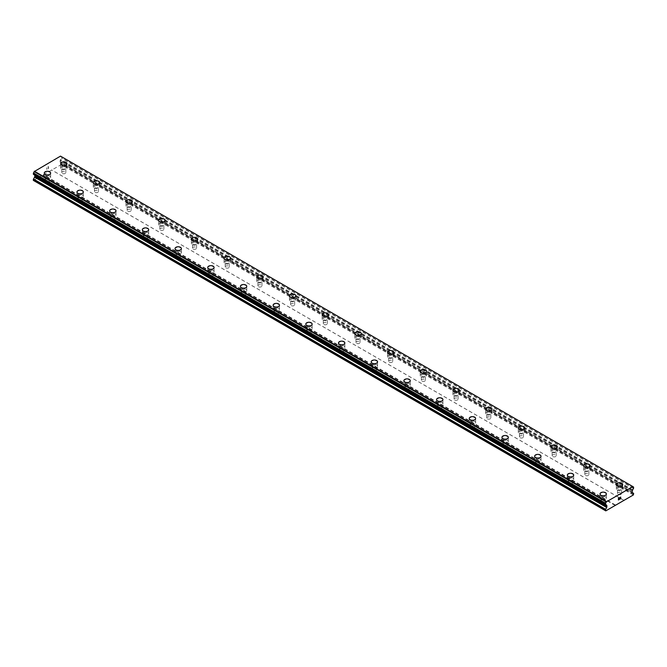 <?xml version="1.0" encoding="UTF-8"?>
<svg xmlns="http://www.w3.org/2000/svg" width="667" height="667" viewBox="0 0 667 667"><rect width="100%" height="100%" fill="white"/><g stroke="black" fill="none" stroke-linecap="round" stroke-linejoin="round"><path stroke-width="0.5" stroke-dasharray="3.33 2.5" d="M62.364 173.453A2.026 1.167 0 0 0 64.566 173.703A2.026 1.167 0 0 0 65.816 172.628A2.026 1.167 0 0 0 65.224 171.803A2.026 1.167 0 0 0 63.023 171.544A2.026 1.167 0 0 0 61.773 172.628A2.026 1.167 0 0 0 62.364 173.453M62.364 168.734A2.026 1.167 0 0 0 64.566 168.984A2.026 1.167 0 0 0 65.816 167.909A2.026 1.167 0 0 0 65.224 167.084A2.026 1.167 0 0 0 63.023 166.825A2.026 1.167 0 0 0 61.773 167.909A2.026 1.167 0 0 0 62.364 168.734M66.975 163.665L66.975 163.665A3.177 1.834 180 0 1 65.007 165.358A3.177 1.834 180 0 1 61.547 164.966A3.177 1.834 180 0 1 60.614 163.665L60.614 163.657M95.056 192.329A2.026 1.167 0 0 0 97.257 192.58A2.026 1.167 0 0 0 98.508 191.504A2.026 1.167 0 0 0 97.916 190.679A2.026 1.167 0 0 0 95.715 190.42A2.026 1.167 0 0 0 94.464 191.504A2.026 1.167 0 0 0 95.056 192.329M95.056 187.61A2.026 1.167 0 0 0 97.257 187.861A2.026 1.167 0 0 0 98.508 186.785A2.026 1.167 0 0 0 97.916 185.96A2.026 1.167 0 0 0 95.715 185.701A2.026 1.167 0 0 0 94.464 186.785A2.026 1.167 0 0 0 95.056 187.61M99.666 182.541L99.666 182.541A3.177 1.834 180 0 1 97.699 184.234A3.177 1.834 180 0 1 94.239 183.834A3.177 1.834 180 0 1 93.305 182.541L93.305 182.533M127.747 211.197A2.026 1.167 0 0 0 129.948 211.456A2.026 1.167 0 0 0 131.199 210.372A2.026 1.167 0 0 0 130.607 209.546A2.026 1.167 0 0 0 128.406 209.296A2.026 1.167 0 0 0 127.155 210.372A2.026 1.167 0 0 0 127.747 211.197M127.747 206.478A2.026 1.167 0 0 0 129.948 206.737A2.026 1.167 0 0 0 131.199 205.653A2.026 1.167 0 0 0 130.607 204.827A2.026 1.167 0 0 0 128.406 204.577A2.026 1.167 0 0 0 127.155 205.653A2.026 1.167 0 0 0 127.747 206.478M132.358 201.417L132.358 201.409A3.177 1.834 180 0 1 132.358 201.417A3.177 1.834 180 0 1 130.39 203.11A3.177 1.834 180 0 1 126.93 202.71A3.177 1.834 180 0 1 125.996 201.417A3.177 1.834 180 0 1 125.996 201.409L125.996 201.417M160.439 230.073A2.026 1.167 0 0 0 162.64 230.332A2.026 1.167 0 0 0 163.89 229.248A2.026 1.167 0 0 0 163.298 228.422A2.026 1.167 0 0 0 161.097 228.172A2.026 1.167 0 0 0 159.847 229.248A2.026 1.167 0 0 0 160.439 230.073M160.439 225.354A2.026 1.167 0 0 0 162.64 225.613A2.026 1.167 0 0 0 163.89 224.529A2.026 1.167 0 0 0 163.298 223.703A2.026 1.167 0 0 0 161.097 223.453A2.026 1.167 0 0 0 159.847 224.529A2.026 1.167 0 0 0 160.439 225.354M165.049 220.285L165.049 220.285A3.177 1.834 180 0 1 163.082 221.986A3.177 1.834 180 0 1 159.621 221.586A3.177 1.834 180 0 1 158.688 220.285L158.688 220.285M193.13 248.949A2.026 1.167 0 0 0 195.331 249.2A2.026 1.167 0 0 0 196.582 248.124A2.026 1.167 0 0 0 195.99 247.299A2.026 1.167 0 0 0 193.789 247.048A2.026 1.167 0 0 0 192.538 248.124A2.026 1.167 0 0 0 193.13 248.949M193.13 244.23A2.026 1.167 0 0 0 195.331 244.481A2.026 1.167 0 0 0 196.582 243.405A2.026 1.167 0 0 0 195.99 242.58A2.026 1.167 0 0 0 193.789 242.329A2.026 1.167 0 0 0 192.538 243.405A2.026 1.167 0 0 0 193.13 244.23M197.74 239.161L197.74 239.161A3.177 1.834 180 0 1 195.773 240.862A3.177 1.834 180 0 1 192.313 240.462A3.177 1.834 180 0 1 191.379 239.161L191.379 239.161M225.821 267.826A2.026 1.167 0 0 0 228.022 268.076A2.026 1.167 0 0 0 229.273 267A2.026 1.167 0 0 0 228.681 266.175A2.026 1.167 0 0 0 226.48 265.916A2.026 1.167 0 0 0 225.229 267A2.026 1.167 0 0 0 225.821 267.826M225.821 263.106A2.026 1.167 0 0 0 228.022 263.357A2.026 1.167 0 0 0 229.273 262.281A2.026 1.167 0 0 0 228.681 261.456A2.026 1.167 0 0 0 226.48 261.197A2.026 1.167 0 0 0 225.229 262.281A2.026 1.167 0 0 0 225.821 263.106M230.432 258.037L230.432 258.037A3.177 1.834 180 0 1 228.473 259.73A3.177 1.834 180 0 1 225.004 259.338A3.177 1.834 180 0 1 224.07 258.037L224.07 258.029M258.513 286.702A2.026 1.167 0 0 0 260.722 286.952A2.026 1.167 0 0 0 261.964 285.876A2.026 1.167 0 0 0 261.372 285.051A2.026 1.167 0 0 0 259.171 284.792A2.026 1.167 0 0 0 257.921 285.876A2.026 1.167 0 0 0 258.513 286.702M258.513 281.983A2.026 1.167 0 0 0 260.722 282.233A2.026 1.167 0 0 0 261.964 281.157A2.026 1.167 0 0 0 261.372 280.332A2.026 1.167 0 0 0 259.171 280.073A2.026 1.167 0 0 0 257.921 281.157A2.026 1.167 0 0 0 258.513 281.983M263.123 276.905L263.123 276.913A3.177 1.834 180 0 1 261.164 278.606A3.177 1.834 180 0 1 257.695 278.206A3.177 1.834 180 0 1 256.762 276.913L256.762 276.905M291.204 305.569A2.026 1.167 0 0 0 293.413 305.828A2.026 1.167 0 0 0 294.656 304.744A2.026 1.167 0 0 0 294.064 303.919A2.026 1.167 0 0 0 291.863 303.668A2.026 1.167 0 0 0 290.612 304.744A2.026 1.167 0 0 0 291.204 305.569M291.204 300.85A2.026 1.167 0 0 0 293.413 301.109A2.026 1.167 0 0 0 294.656 300.025A2.026 1.167 0 0 0 294.064 299.2A2.026 1.167 0 0 0 291.863 298.949A2.026 1.167 0 0 0 290.612 300.025A2.026 1.167 0 0 0 291.204 300.85M295.815 295.789L295.815 295.781A3.177 1.834 180 0 1 295.815 295.789A3.177 1.834 180 0 1 293.855 297.482A3.177 1.834 180 0 1 290.387 297.082A3.177 1.834 180 0 1 289.453 295.789A3.177 1.834 180 0 1 289.453 295.781L289.453 295.781M323.895 324.445A2.026 1.167 0 0 0 326.105 324.704A2.026 1.167 0 0 0 327.347 323.62A2.026 1.167 0 0 0 326.755 322.795A2.026 1.167 0 0 0 324.554 322.545A2.026 1.167 0 0 0 323.303 323.62A2.026 1.167 0 0 0 323.895 324.445M323.895 319.726A2.026 1.167 0 0 0 326.105 319.985A2.026 1.167 0 0 0 327.347 318.901A2.026 1.167 0 0 0 326.755 318.076A2.026 1.167 0 0 0 324.554 317.825A2.026 1.167 0 0 0 323.303 318.901A2.026 1.167 0 0 0 323.895 319.726M328.506 314.657L328.506 314.657A3.177 1.834 180 0 1 326.547 316.358A3.177 1.834 180 0 1 323.078 315.958A3.177 1.834 180 0 1 322.153 314.657L322.153 314.657M356.587 343.322A2.026 1.167 0 0 0 358.796 343.572A2.026 1.167 0 0 0 360.038 342.496A2.026 1.167 0 0 0 359.446 341.671A2.026 1.167 0 0 0 357.245 341.421A2.026 1.167 0 0 0 355.995 342.496A2.026 1.167 0 0 0 356.587 343.322M356.587 338.603A2.026 1.167 0 0 0 358.796 338.853A2.026 1.167 0 0 0 360.038 337.777A2.026 1.167 0 0 0 359.446 336.952A2.026 1.167 0 0 0 357.245 336.702A2.026 1.167 0 0 0 355.995 337.777A2.026 1.167 0 0 0 356.587 338.603M361.197 333.533L361.197 333.533A3.177 1.834 180 0 1 359.238 335.234A3.177 1.834 180 0 1 355.769 334.834A3.177 1.834 180 0 1 354.844 333.533L354.844 333.533M389.278 362.198A2.026 1.167 0 0 0 391.487 362.448A2.026 1.167 0 0 0 392.73 361.372A2.026 1.167 0 0 0 392.138 360.547A2.026 1.167 0 0 0 389.937 360.288A2.026 1.167 0 0 0 388.686 361.372A2.026 1.167 0 0 0 389.278 362.198M389.278 357.479A2.026 1.167 0 0 0 391.487 357.729A2.026 1.167 0 0 0 392.73 356.653A2.026 1.167 0 0 0 392.138 355.828A2.026 1.167 0 0 0 389.937 355.569A2.026 1.167 0 0 0 388.686 356.653A2.026 1.167 0 0 0 389.278 357.479M393.889 352.401L393.889 352.409A3.177 1.834 180 0 1 391.929 354.102A3.177 1.834 180 0 1 388.461 353.71A3.177 1.834 180 0 1 387.535 352.409L387.535 352.401M421.969 381.074A2.026 1.167 0 0 0 424.179 381.324A2.026 1.167 0 0 0 425.421 380.24A2.026 1.167 0 0 0 424.829 379.415A2.026 1.167 0 0 0 422.628 379.164A2.026 1.167 0 0 0 421.377 380.24A2.026 1.167 0 0 0 421.969 381.074M421.969 376.355A2.026 1.167 0 0 0 424.179 376.605A2.026 1.167 0 0 0 425.421 375.529A2.026 1.167 0 0 0 424.829 374.696A2.026 1.167 0 0 0 422.628 374.445A2.026 1.167 0 0 0 421.377 375.529A2.026 1.167 0 0 0 421.969 376.355M426.58 371.286L426.58 371.277A3.177 1.834 180 0 1 426.58 371.286A3.177 1.834 180 0 1 424.621 372.978A3.177 1.834 180 0 1 421.152 372.578A3.177 1.834 180 0 1 420.227 371.286A3.177 1.834 180 0 1 420.227 371.277L420.227 371.277M454.661 399.942A2.026 1.167 0 0 0 456.87 400.2A2.026 1.167 0 0 0 458.112 399.116A2.026 1.167 0 0 0 457.52 398.291A2.026 1.167 0 0 0 455.319 398.041A2.026 1.167 0 0 0 454.069 399.116A2.026 1.167 0 0 0 454.661 399.942M454.661 395.223A2.026 1.167 0 0 0 456.87 395.481A2.026 1.167 0 0 0 458.112 394.397A2.026 1.167 0 0 0 457.52 393.572A2.026 1.167 0 0 0 455.319 393.322A2.026 1.167 0 0 0 454.069 394.397A2.026 1.167 0 0 0 454.661 395.223M459.271 390.162L459.271 390.153A3.177 1.834 180 0 1 459.271 390.162A3.177 1.834 180 0 1 457.312 391.854A3.177 1.834 180 0 1 453.843 391.454A3.177 1.834 180 0 1 452.918 390.162A3.177 1.834 180 0 1 452.918 390.153L452.918 390.153M487.352 418.818A2.026 1.167 0 0 0 489.561 419.068A2.026 1.167 0 0 0 490.812 417.992A2.026 1.167 0 0 0 490.212 417.167A2.026 1.167 0 0 0 488.011 416.917A2.026 1.167 0 0 0 486.76 417.992A2.026 1.167 0 0 0 487.352 418.818M487.352 414.099A2.026 1.167 0 0 0 489.561 414.357A2.026 1.167 0 0 0 490.812 413.273A2.026 1.167 0 0 0 490.212 412.448A2.026 1.167 0 0 0 488.011 412.198A2.026 1.167 0 0 0 486.76 413.273A2.026 1.167 0 0 0 487.352 414.099M491.963 409.029L491.963 409.029A3.177 1.834 180 0 1 490.003 410.73A3.177 1.834 180 0 1 486.535 410.33A3.177 1.834 180 0 1 485.609 409.029L485.609 409.029M520.043 437.694A2.026 1.167 0 0 0 522.253 437.944A2.026 1.167 0 0 0 523.503 436.868A2.026 1.167 0 0 0 522.903 436.043A2.026 1.167 0 0 0 520.702 435.784A2.026 1.167 0 0 0 519.451 436.868A2.026 1.167 0 0 0 520.043 437.694M520.043 432.975A2.026 1.167 0 0 0 522.253 433.225A2.026 1.167 0 0 0 523.503 432.149A2.026 1.167 0 0 0 522.903 431.324A2.026 1.167 0 0 0 520.702 431.065A2.026 1.167 0 0 0 519.451 432.149A2.026 1.167 0 0 0 520.043 432.975M524.654 427.906L524.654 427.906A3.177 1.834 180 0 1 522.695 429.598A3.177 1.834 180 0 1 519.226 429.206A3.177 1.834 180 0 1 518.301 427.906L518.301 427.906M552.735 456.57A2.026 1.167 0 0 0 554.944 456.82A2.026 1.167 0 0 0 556.195 455.744A2.026 1.167 0 0 0 555.603 454.919A2.026 1.167 0 0 0 553.393 454.661A2.026 1.167 0 0 0 552.143 455.744A2.026 1.167 0 0 0 552.735 456.57M552.735 451.851A2.026 1.167 0 0 0 554.944 452.101A2.026 1.167 0 0 0 556.195 451.025A2.026 1.167 0 0 0 555.603 450.2A2.026 1.167 0 0 0 553.393 449.942A2.026 1.167 0 0 0 552.143 451.025A2.026 1.167 0 0 0 552.735 451.851M557.345 446.782L557.345 446.782A3.177 1.834 180 0 1 555.386 448.474A3.177 1.834 180 0 1 551.917 448.082A3.177 1.834 180 0 1 550.992 446.782L550.992 446.773M585.426 475.438A2.026 1.167 0 0 0 587.635 475.696A2.026 1.167 0 0 0 588.886 474.612A2.026 1.167 0 0 0 588.294 473.787A2.026 1.167 0 0 0 586.085 473.537A2.026 1.167 0 0 0 584.834 474.612A2.026 1.167 0 0 0 585.426 475.438M585.426 470.727A2.026 1.167 0 0 0 587.635 470.977A2.026 1.167 0 0 0 588.886 469.893A2.026 1.167 0 0 0 588.294 469.068A2.026 1.167 0 0 0 586.085 468.818A2.026 1.167 0 0 0 584.834 469.893A2.026 1.167 0 0 0 585.426 470.727M590.037 465.658L590.037 465.649A3.177 1.834 180 0 1 590.037 465.658A3.177 1.834 180 0 1 588.077 467.35A3.177 1.834 180 0 1 584.609 466.95A3.177 1.834 180 0 1 583.683 465.658A3.177 1.834 180 0 1 583.683 465.649L583.683 465.649M618.126 494.314A2.026 1.167 0 0 0 620.327 494.572A2.026 1.167 0 0 0 621.577 493.488A2.026 1.167 0 0 0 620.985 492.663A2.026 1.167 0 0 0 618.776 492.413A2.026 1.167 0 0 0 617.525 493.488A2.026 1.167 0 0 0 618.126 494.314M618.126 489.595A2.026 1.167 0 0 0 620.327 489.853A2.026 1.167 0 0 0 621.577 488.769A2.026 1.167 0 0 0 620.985 487.944A2.026 1.167 0 0 0 618.776 487.694A2.026 1.167 0 0 0 617.525 488.769A2.026 1.167 0 0 0 618.126 489.595M622.728 484.525L622.728 484.525A3.177 1.834 180 0 1 620.769 486.226A3.177 1.834 180 0 1 617.3 485.826A3.177 1.834 180 0 1 616.375 484.525L616.375 484.525M46.015 182.891A2.026 1.167 0 0 0 48.224 183.142A2.026 1.167 0 0 0 49.475 182.066A2.026 1.167 0 0 0 48.874 181.241A2.026 1.167 0 0 0 46.673 180.982A2.026 1.167 0 0 0 45.423 182.066A2.026 1.167 0 0 0 46.015 182.891M46.015 178.172A2.026 1.167 0 0 0 48.224 178.422A2.026 1.167 0 0 0 49.475 177.347A2.026 1.167 0 0 0 48.874 176.522A2.026 1.167 0 0 0 46.673 176.263A2.026 1.167 0 0 0 45.423 177.347A2.026 1.167 0 0 0 46.015 178.172M50.625 173.103L50.625 173.103A3.177 1.834 180 0 1 48.666 174.796A3.177 1.834 180 0 1 45.198 174.404A3.177 1.834 180 0 1 44.272 173.103L44.272 173.095M78.706 201.767A2.026 1.167 0 0 0 80.915 202.018A2.026 1.167 0 0 0 82.166 200.934A2.026 1.167 0 0 0 81.574 200.108A2.026 1.167 0 0 0 79.365 199.858A2.026 1.167 0 0 0 78.114 200.934A2.026 1.167 0 0 0 78.706 201.767M78.706 197.048A2.026 1.167 0 0 0 80.915 197.299A2.026 1.167 0 0 0 82.166 196.223A2.026 1.167 0 0 0 81.574 195.389A2.026 1.167 0 0 0 79.365 195.139A2.026 1.167 0 0 0 78.114 196.223A2.026 1.167 0 0 0 78.706 197.048M83.317 191.979L83.317 191.971A3.177 1.834 180 0 1 83.317 191.979A3.177 1.834 180 0 1 81.357 193.672A3.177 1.834 180 0 1 77.889 193.272A3.177 1.834 180 0 1 76.963 191.979A3.177 1.834 180 0 1 76.963 191.971L76.963 191.971M111.397 220.635A2.026 1.167 0 0 0 113.607 220.894A2.026 1.167 0 0 0 114.857 219.81A2.026 1.167 0 0 0 114.265 218.984A2.026 1.167 0 0 0 112.056 218.734A2.026 1.167 0 0 0 110.805 219.81A2.026 1.167 0 0 0 111.397 220.635M111.397 215.916A2.026 1.167 0 0 0 113.607 216.175A2.026 1.167 0 0 0 114.857 215.091A2.026 1.167 0 0 0 114.265 214.265A2.026 1.167 0 0 0 112.056 214.015A2.026 1.167 0 0 0 110.805 215.091A2.026 1.167 0 0 0 111.397 215.916M116.008 210.855L116.008 210.847A3.177 1.834 180 0 1 116.008 210.855A3.177 1.834 180 0 1 114.049 212.548A3.177 1.834 180 0 1 110.58 212.148A3.177 1.834 180 0 1 109.655 210.855A3.177 1.834 180 0 1 109.655 210.847L109.655 210.847M144.097 239.511A2.026 1.167 0 0 0 146.298 239.761A2.026 1.167 0 0 0 147.549 238.686A2.026 1.167 0 0 0 146.957 237.861A2.026 1.167 0 0 0 144.747 237.61A2.026 1.167 0 0 0 143.497 238.686A2.026 1.167 0 0 0 144.097 239.511M144.097 234.792A2.026 1.167 0 0 0 146.298 235.051A2.026 1.167 0 0 0 147.549 233.967A2.026 1.167 0 0 0 146.957 233.142A2.026 1.167 0 0 0 144.747 232.891A2.026 1.167 0 0 0 143.497 233.967A2.026 1.167 0 0 0 144.097 234.792M148.699 229.723L148.699 229.723A3.177 1.834 180 0 1 146.74 231.424A3.177 1.834 180 0 1 143.272 231.024A3.177 1.834 180 0 1 142.346 229.723L142.346 229.723M176.788 258.387A2.026 1.167 0 0 0 178.989 258.638A2.026 1.167 0 0 0 180.24 257.562A2.026 1.167 0 0 0 179.648 256.737A2.026 1.167 0 0 0 177.439 256.478A2.026 1.167 0 0 0 176.188 257.562A2.026 1.167 0 0 0 176.788 258.387M176.788 253.668A2.026 1.167 0 0 0 178.989 253.919A2.026 1.167 0 0 0 180.24 252.843A2.026 1.167 0 0 0 179.648 252.018A2.026 1.167 0 0 0 177.439 251.767A2.026 1.167 0 0 0 176.188 252.843A2.026 1.167 0 0 0 176.788 253.668M181.391 248.599L181.391 248.599A3.177 1.834 180 0 1 179.431 250.292A3.177 1.834 180 0 1 175.971 249.9A3.177 1.834 180 0 1 175.037 248.599L175.037 248.599M209.48 277.264A2.026 1.167 0 0 0 211.681 277.514A2.026 1.167 0 0 0 212.931 276.438A2.026 1.167 0 0 0 212.339 275.613A2.026 1.167 0 0 0 210.13 275.354A2.026 1.167 0 0 0 208.888 276.438A2.026 1.167 0 0 0 209.48 277.264M209.48 272.545A2.026 1.167 0 0 0 211.681 272.795A2.026 1.167 0 0 0 212.931 271.719A2.026 1.167 0 0 0 212.339 270.894A2.026 1.167 0 0 0 210.13 270.635A2.026 1.167 0 0 0 208.888 271.719A2.026 1.167 0 0 0 209.48 272.545M214.082 267.475L214.082 267.475A3.177 1.834 180 0 1 212.123 269.168A3.177 1.834 180 0 1 208.663 268.776A3.177 1.834 180 0 1 207.729 267.475L207.729 267.467M242.171 296.131A2.026 1.167 0 0 0 244.372 296.39A2.026 1.167 0 0 0 245.623 295.306A2.026 1.167 0 0 0 245.031 294.481A2.026 1.167 0 0 0 242.821 294.23A2.026 1.167 0 0 0 241.579 295.306A2.026 1.167 0 0 0 242.171 296.131M242.171 291.421A2.026 1.167 0 0 0 244.372 291.671A2.026 1.167 0 0 0 245.623 290.587A2.026 1.167 0 0 0 245.031 289.761A2.026 1.167 0 0 0 242.821 289.511A2.026 1.167 0 0 0 241.579 290.587A2.026 1.167 0 0 0 242.171 291.421M246.773 286.351L246.773 286.343A3.177 1.834 180 0 1 246.773 286.351A3.177 1.834 180 0 1 244.814 288.044A3.177 1.834 180 0 1 241.354 287.644A3.177 1.834 180 0 1 240.42 286.351A3.177 1.834 180 0 1 240.42 286.343L240.42 286.343M274.862 315.007A2.026 1.167 0 0 0 277.063 315.266A2.026 1.167 0 0 0 278.314 314.182A2.026 1.167 0 0 0 277.722 313.357A2.026 1.167 0 0 0 275.513 313.106A2.026 1.167 0 0 0 274.27 314.182A2.026 1.167 0 0 0 274.862 315.007M274.862 310.288A2.026 1.167 0 0 0 277.063 310.547A2.026 1.167 0 0 0 278.314 309.463A2.026 1.167 0 0 0 277.722 308.638A2.026 1.167 0 0 0 275.513 308.387A2.026 1.167 0 0 0 274.27 309.463A2.026 1.167 0 0 0 274.862 310.288M279.465 305.219L279.465 305.219A3.177 1.834 180 0 1 277.505 306.92A3.177 1.834 180 0 1 274.045 306.52A3.177 1.834 180 0 1 273.111 305.219L273.111 305.219M307.554 333.884A2.026 1.167 0 0 0 309.755 334.134A2.026 1.167 0 0 0 311.005 333.058A2.026 1.167 0 0 0 310.413 332.233A2.026 1.167 0 0 0 308.204 331.983A2.026 1.167 0 0 0 306.962 333.058A2.026 1.167 0 0 0 307.554 333.884M307.554 329.165A2.026 1.167 0 0 0 309.755 329.415A2.026 1.167 0 0 0 311.005 328.339A2.026 1.167 0 0 0 310.413 327.514A2.026 1.167 0 0 0 308.204 327.264A2.026 1.167 0 0 0 306.962 328.339A2.026 1.167 0 0 0 307.554 329.165M312.156 324.095L312.156 324.095A3.177 1.834 180 0 1 310.197 325.796A3.177 1.834 180 0 1 306.737 325.396A3.177 1.834 180 0 1 305.803 324.095L305.803 324.095M340.245 352.76A2.026 1.167 0 0 0 342.446 353.01A2.026 1.167 0 0 0 343.697 351.934A2.026 1.167 0 0 0 343.105 351.109A2.026 1.167 0 0 0 340.895 350.85A2.026 1.167 0 0 0 339.653 351.934A2.026 1.167 0 0 0 340.245 352.76M340.245 348.041A2.026 1.167 0 0 0 342.446 348.291A2.026 1.167 0 0 0 343.697 347.215A2.026 1.167 0 0 0 343.105 346.39A2.026 1.167 0 0 0 340.895 346.131A2.026 1.167 0 0 0 339.653 347.215A2.026 1.167 0 0 0 340.245 348.041M344.847 342.971L344.847 342.971A3.177 1.834 180 0 1 342.888 344.664A3.177 1.834 180 0 1 339.428 344.272A3.177 1.834 180 0 1 338.494 342.971L338.494 342.963M372.936 371.636A2.026 1.167 0 0 0 375.137 371.886A2.026 1.167 0 0 0 376.388 370.81A2.026 1.167 0 0 0 375.796 369.985A2.026 1.167 0 0 0 373.587 369.726A2.026 1.167 0 0 0 372.344 370.81A2.026 1.167 0 0 0 372.936 371.636M372.936 366.917A2.026 1.167 0 0 0 375.137 367.167A2.026 1.167 0 0 0 376.388 366.091A2.026 1.167 0 0 0 375.796 365.266A2.026 1.167 0 0 0 373.587 365.007A2.026 1.167 0 0 0 372.344 366.091A2.026 1.167 0 0 0 372.936 366.917M377.547 361.847L377.547 361.847A3.177 1.834 180 0 1 375.579 363.54A3.177 1.834 180 0 1 372.119 363.14A3.177 1.834 180 0 1 371.185 361.847L371.185 361.839M405.628 390.503A2.026 1.167 0 0 0 407.829 390.762A2.026 1.167 0 0 0 409.079 389.678A2.026 1.167 0 0 0 408.487 388.853A2.026 1.167 0 0 0 406.278 388.603A2.026 1.167 0 0 0 405.036 389.678A2.026 1.167 0 0 0 405.628 390.503M405.628 385.784A2.026 1.167 0 0 0 407.829 386.043A2.026 1.167 0 0 0 409.079 384.959A2.026 1.167 0 0 0 408.487 384.134A2.026 1.167 0 0 0 406.278 383.884A2.026 1.167 0 0 0 405.036 384.959A2.026 1.167 0 0 0 405.628 385.784M410.238 380.724L410.238 380.715A3.177 1.834 180 0 1 410.238 380.724A3.177 1.834 180 0 1 408.271 382.416A3.177 1.834 180 0 1 404.811 382.016A3.177 1.834 180 0 1 403.877 380.724A3.177 1.834 180 0 1 403.877 380.715L403.877 380.715M438.319 409.38A2.026 1.167 0 0 0 440.52 409.638A2.026 1.167 0 0 0 441.771 408.554A2.026 1.167 0 0 0 441.179 407.729A2.026 1.167 0 0 0 438.978 407.479A2.026 1.167 0 0 0 437.727 408.554A2.026 1.167 0 0 0 438.319 409.38M438.319 404.661A2.026 1.167 0 0 0 440.52 404.919A2.026 1.167 0 0 0 441.771 403.835A2.026 1.167 0 0 0 441.179 403.01A2.026 1.167 0 0 0 438.978 402.76A2.026 1.167 0 0 0 437.727 403.835A2.026 1.167 0 0 0 438.319 404.661M442.93 399.591L442.93 399.591A3.177 1.834 180 0 1 440.962 401.292A3.177 1.834 180 0 1 437.502 400.892A3.177 1.834 180 0 1 436.568 399.591L436.568 399.591M471.01 428.256A2.026 1.167 0 0 0 473.211 428.506A2.026 1.167 0 0 0 474.462 427.43A2.026 1.167 0 0 0 473.87 426.605A2.026 1.167 0 0 0 471.669 426.355A2.026 1.167 0 0 0 470.418 427.43A2.026 1.167 0 0 0 471.01 428.256M471.01 423.537A2.026 1.167 0 0 0 473.211 423.787A2.026 1.167 0 0 0 474.462 422.711A2.026 1.167 0 0 0 473.87 421.886A2.026 1.167 0 0 0 471.669 421.636A2.026 1.167 0 0 0 470.418 422.711A2.026 1.167 0 0 0 471.01 423.537M475.621 418.467L475.621 418.467A3.177 1.834 180 0 1 473.653 420.168A3.177 1.834 180 0 1 470.193 419.768A3.177 1.834 180 0 1 469.26 418.467L469.26 418.467M503.702 447.132A2.026 1.167 0 0 0 505.903 447.382A2.026 1.167 0 0 0 507.153 446.306A2.026 1.167 0 0 0 506.561 445.481A2.026 1.167 0 0 0 504.36 445.222A2.026 1.167 0 0 0 503.11 446.306A2.026 1.167 0 0 0 503.702 447.132M503.702 442.413A2.026 1.167 0 0 0 505.903 442.663A2.026 1.167 0 0 0 507.153 441.587A2.026 1.167 0 0 0 506.561 440.762A2.026 1.167 0 0 0 504.36 440.503A2.026 1.167 0 0 0 503.11 441.587A2.026 1.167 0 0 0 503.702 442.413M508.312 437.344L508.312 437.344A3.177 1.834 180 0 1 506.345 439.036A3.177 1.834 180 0 1 502.885 438.644A3.177 1.834 180 0 1 501.951 437.344L501.951 437.335M536.393 466.008A2.026 1.167 0 0 0 538.594 466.258A2.026 1.167 0 0 0 539.845 465.182A2.026 1.167 0 0 0 539.253 464.349A2.026 1.167 0 0 0 537.052 464.099A2.026 1.167 0 0 0 535.801 465.182A2.026 1.167 0 0 0 536.393 466.008M536.393 461.289A2.026 1.167 0 0 0 538.594 461.539A2.026 1.167 0 0 0 539.845 460.463A2.026 1.167 0 0 0 539.253 459.638A2.026 1.167 0 0 0 537.052 459.38A2.026 1.167 0 0 0 535.801 460.463A2.026 1.167 0 0 0 536.393 461.289M541.004 456.22L541.004 456.22A3.177 1.834 180 0 1 539.036 457.912A3.177 1.834 180 0 1 535.576 457.512A3.177 1.834 180 0 1 534.642 456.22L534.642 456.211M569.084 484.876A2.026 1.167 0 0 0 571.286 485.134A2.026 1.167 0 0 0 572.536 484.05A2.026 1.167 0 0 0 571.944 483.225A2.026 1.167 0 0 0 569.743 482.975A2.026 1.167 0 0 0 568.492 484.05A2.026 1.167 0 0 0 569.084 484.876M569.084 480.157A2.026 1.167 0 0 0 571.286 480.415A2.026 1.167 0 0 0 572.536 479.331A2.026 1.167 0 0 0 571.944 478.506A2.026 1.167 0 0 0 569.743 478.256A2.026 1.167 0 0 0 568.492 479.331A2.026 1.167 0 0 0 569.084 480.157M573.695 475.096L573.695 475.087A3.177 1.834 180 0 1 573.695 475.096A3.177 1.834 180 0 1 571.727 476.788A3.177 1.834 180 0 1 568.267 476.388A3.177 1.834 180 0 1 567.334 475.096A3.177 1.834 180 0 1 567.334 475.087L567.334 475.096M601.776 503.752A2.026 1.167 0 0 0 603.977 504.01A2.026 1.167 0 0 0 605.227 502.926A2.026 1.167 0 0 0 604.635 502.101A2.026 1.167 0 0 0 602.434 501.851A2.026 1.167 0 0 0 601.184 502.926A2.026 1.167 0 0 0 601.776 503.752M601.776 499.033A2.026 1.167 0 0 0 603.977 499.291A2.026 1.167 0 0 0 605.227 498.207A2.026 1.167 0 0 0 604.635 497.382A2.026 1.167 0 0 0 602.434 497.132A2.026 1.167 0 0 0 601.184 498.207A2.026 1.167 0 0 0 601.776 499.033M606.386 493.964L606.386 493.964A3.177 1.834 180 0 1 604.419 495.664A3.177 1.834 180 0 1 600.959 495.264A3.177 1.834 180 0 1 600.025 493.964L600.025 493.964M600.959 499.508A3.177 1.834 0 0 0 604.419 499.908A3.177 1.834 0 0 0 606.386 498.207A3.177 1.834 0 0 0 605.453 496.915A3.177 1.834 0 0 0 601.993 496.515A3.177 1.834 0 0 0 600.025 498.207A3.177 1.834 0 0 0 600.959 499.508M600.959 495.689A3.177 1.834 0 0 0 604.419 496.09A3.177 1.834 0 0 0 606.386 494.389A3.177 1.834 0 0 0 605.453 493.096A3.177 1.834 0 0 0 601.993 492.696A3.177 1.834 0 0 0 600.025 494.389A3.177 1.834 0 0 0 600.959 495.689M568.267 480.632A3.177 1.834 0 0 0 571.727 481.032A3.177 1.834 0 0 0 573.695 479.331A3.177 1.834 0 0 0 572.761 478.039A3.177 1.834 0 0 0 569.301 477.639A3.177 1.834 0 0 0 567.334 479.331A3.177 1.834 0 0 0 568.267 480.632M568.267 476.813A3.177 1.834 0 0 0 571.727 477.213A3.177 1.834 0 0 0 573.695 475.521A3.177 1.834 0 0 0 572.761 474.22A3.177 1.834 0 0 0 569.301 473.82A3.177 1.834 0 0 0 567.334 475.521A3.177 1.834 0 0 0 568.267 476.813M535.576 461.756A3.177 1.834 0 0 0 539.036 462.156A3.177 1.834 0 0 0 541.004 460.463A3.177 1.834 0 0 0 540.07 459.163A3.177 1.834 0 0 0 536.61 458.763A3.177 1.834 0 0 0 534.642 460.463A3.177 1.834 0 0 0 535.576 461.756M535.576 457.937A3.177 1.834 0 0 0 539.036 458.337A3.177 1.834 0 0 0 541.004 456.645A3.177 1.834 0 0 0 540.07 455.344A3.177 1.834 0 0 0 536.61 454.944A3.177 1.834 0 0 0 534.642 456.645A3.177 1.834 0 0 0 535.576 457.937M502.885 442.88A3.177 1.834 0 0 0 506.345 443.28A3.177 1.834 0 0 0 508.312 441.587A3.177 1.834 0 0 0 507.379 440.287A3.177 1.834 0 0 0 503.918 439.887A3.177 1.834 0 0 0 501.951 441.587A3.177 1.834 0 0 0 502.885 442.88M502.885 439.069A3.177 1.834 0 0 0 506.345 439.461A3.177 1.834 0 0 0 508.312 437.769A3.177 1.834 0 0 0 507.379 436.468A3.177 1.834 0 0 0 503.918 436.076A3.177 1.834 0 0 0 501.951 437.769A3.177 1.834 0 0 0 502.885 439.069M470.193 424.012A3.177 1.834 0 0 0 473.653 424.404A3.177 1.834 0 0 0 475.621 422.711A3.177 1.834 0 0 0 474.687 421.411A3.177 1.834 0 0 0 471.227 421.019A3.177 1.834 0 0 0 469.26 422.711A3.177 1.834 0 0 0 470.193 424.012M470.193 420.193A3.177 1.834 0 0 0 473.653 420.585A3.177 1.834 0 0 0 475.621 418.893A3.177 1.834 0 0 0 474.687 417.6A3.177 1.834 0 0 0 471.227 417.2A3.177 1.834 0 0 0 469.26 418.893A3.177 1.834 0 0 0 470.193 420.193M437.502 405.136A3.177 1.834 0 0 0 440.962 405.536A3.177 1.834 0 0 0 442.93 403.835A3.177 1.834 0 0 0 441.996 402.543A3.177 1.834 0 0 0 438.527 402.143A3.177 1.834 0 0 0 436.568 403.835A3.177 1.834 0 0 0 437.502 405.136M437.502 401.317A3.177 1.834 0 0 0 440.962 401.717A3.177 1.834 0 0 0 442.93 400.017A3.177 1.834 0 0 0 441.996 398.724A3.177 1.834 0 0 0 438.527 398.324A3.177 1.834 0 0 0 436.568 400.017A3.177 1.834 0 0 0 437.502 401.317M404.811 386.26A3.177 1.834 0 0 0 408.271 386.66A3.177 1.834 0 0 0 410.238 384.959A3.177 1.834 0 0 0 409.305 383.667A3.177 1.834 0 0 0 405.836 383.267A3.177 1.834 0 0 0 403.877 384.959A3.177 1.834 0 0 0 404.811 386.26M404.811 382.441A3.177 1.834 0 0 0 408.271 382.841A3.177 1.834 0 0 0 410.238 381.149A3.177 1.834 0 0 0 409.305 379.848A3.177 1.834 0 0 0 405.836 379.448A3.177 1.834 0 0 0 403.877 381.149A3.177 1.834 0 0 0 404.811 382.441M372.119 367.384A3.177 1.834 0 0 0 375.579 367.784A3.177 1.834 0 0 0 377.547 366.091A3.177 1.834 0 0 0 376.613 364.791A3.177 1.834 0 0 0 373.145 364.39A3.177 1.834 0 0 0 371.185 366.091A3.177 1.834 0 0 0 372.119 367.384M372.119 363.565A3.177 1.834 0 0 0 375.579 363.965A3.177 1.834 0 0 0 377.547 362.273A3.177 1.834 0 0 0 376.613 360.972A3.177 1.834 0 0 0 373.145 360.572A3.177 1.834 0 0 0 371.185 362.273A3.177 1.834 0 0 0 372.119 363.565M339.428 348.507A3.177 1.834 0 0 0 342.888 348.908A3.177 1.834 0 0 0 344.847 347.215A3.177 1.834 0 0 0 343.922 345.915A3.177 1.834 0 0 0 340.453 345.523A3.177 1.834 0 0 0 338.494 347.215A3.177 1.834 0 0 0 339.428 348.507M339.428 344.697A3.177 1.834 0 0 0 342.888 345.089A3.177 1.834 0 0 0 344.847 343.397A3.177 1.834 0 0 0 343.922 342.096A3.177 1.834 0 0 0 340.453 341.704A3.177 1.834 0 0 0 338.494 343.397A3.177 1.834 0 0 0 339.428 344.697M306.737 329.64A3.177 1.834 0 0 0 310.197 330.032A3.177 1.834 0 0 0 312.156 328.339A3.177 1.834 0 0 0 311.231 327.038A3.177 1.834 0 0 0 307.762 326.647A3.177 1.834 0 0 0 305.803 328.339A3.177 1.834 0 0 0 306.737 329.64M306.737 325.821A3.177 1.834 0 0 0 310.197 326.221A3.177 1.834 0 0 0 312.156 324.521A3.177 1.834 0 0 0 311.231 323.228A3.177 1.834 0 0 0 307.762 322.828A3.177 1.834 0 0 0 305.803 324.521A3.177 1.834 0 0 0 306.737 325.821M274.045 310.764A3.177 1.834 0 0 0 277.505 311.164A3.177 1.834 0 0 0 279.465 309.463A3.177 1.834 0 0 0 278.539 308.171A3.177 1.834 0 0 0 275.071 307.77A3.177 1.834 0 0 0 273.111 309.463A3.177 1.834 0 0 0 274.045 310.764M274.045 306.945A3.177 1.834 0 0 0 277.505 307.345A3.177 1.834 0 0 0 279.465 305.644A3.177 1.834 0 0 0 278.539 304.352A3.177 1.834 0 0 0 275.071 303.952A3.177 1.834 0 0 0 273.111 305.644A3.177 1.834 0 0 0 274.045 306.945M241.354 291.888A3.177 1.834 0 0 0 244.814 292.288A3.177 1.834 0 0 0 246.773 290.587A3.177 1.834 0 0 0 245.848 289.295A3.177 1.834 0 0 0 242.379 288.894A3.177 1.834 0 0 0 240.42 290.587A3.177 1.834 0 0 0 241.354 291.888M241.354 288.069A3.177 1.834 0 0 0 244.814 288.469A3.177 1.834 0 0 0 246.773 286.777A3.177 1.834 0 0 0 245.848 285.476A3.177 1.834 0 0 0 242.379 285.076A3.177 1.834 0 0 0 240.42 286.777A3.177 1.834 0 0 0 241.354 288.069M208.663 273.011A3.177 1.834 0 0 0 212.123 273.412A3.177 1.834 0 0 0 214.082 271.719A3.177 1.834 0 0 0 213.157 270.418A3.177 1.834 0 0 0 209.688 270.018A3.177 1.834 0 0 0 207.729 271.719A3.177 1.834 0 0 0 208.663 273.011M208.663 269.193A3.177 1.834 0 0 0 212.123 269.593A3.177 1.834 0 0 0 214.082 267.901A3.177 1.834 0 0 0 213.157 266.6A3.177 1.834 0 0 0 209.688 266.2A3.177 1.834 0 0 0 207.729 267.901A3.177 1.834 0 0 0 208.663 269.193M175.971 254.144A3.177 1.834 0 0 0 179.431 254.536A3.177 1.834 0 0 0 181.391 252.843A3.177 1.834 0 0 0 180.465 251.542A3.177 1.834 0 0 0 176.997 251.151A3.177 1.834 0 0 0 175.037 252.843A3.177 1.834 0 0 0 175.971 254.144M175.971 250.325A3.177 1.834 0 0 0 179.431 250.717A3.177 1.834 0 0 0 181.391 249.024A3.177 1.834 0 0 0 180.465 247.724A3.177 1.834 0 0 0 176.997 247.332A3.177 1.834 0 0 0 175.037 249.024A3.177 1.834 0 0 0 175.971 250.325M143.272 235.268A3.177 1.834 0 0 0 146.74 235.659A3.177 1.834 0 0 0 148.699 233.967A3.177 1.834 0 0 0 147.774 232.666A3.177 1.834 0 0 0 144.305 232.274A3.177 1.834 0 0 0 142.346 233.967A3.177 1.834 0 0 0 143.272 235.268M143.272 231.449A3.177 1.834 0 0 0 146.74 231.849A3.177 1.834 0 0 0 148.699 230.148A3.177 1.834 0 0 0 147.774 228.856A3.177 1.834 0 0 0 144.305 228.456A3.177 1.834 0 0 0 142.346 230.148A3.177 1.834 0 0 0 143.272 231.449M110.58 216.391A3.177 1.834 0 0 0 114.049 216.792A3.177 1.834 0 0 0 116.008 215.091A3.177 1.834 0 0 0 115.083 213.799A3.177 1.834 0 0 0 111.614 213.398A3.177 1.834 0 0 0 109.655 215.091A3.177 1.834 0 0 0 110.58 216.391M110.58 212.573A3.177 1.834 0 0 0 114.049 212.973A3.177 1.834 0 0 0 116.008 211.272A3.177 1.834 0 0 0 115.083 209.98A3.177 1.834 0 0 0 111.614 209.58A3.177 1.834 0 0 0 109.655 211.272A3.177 1.834 0 0 0 110.58 212.573M77.889 197.515A3.177 1.834 0 0 0 81.357 197.916A3.177 1.834 0 0 0 83.317 196.223A3.177 1.834 0 0 0 82.391 194.922A3.177 1.834 0 0 0 78.923 194.522A3.177 1.834 0 0 0 76.963 196.223A3.177 1.834 0 0 0 77.889 197.515M77.889 193.697A3.177 1.834 0 0 0 81.357 194.097A3.177 1.834 0 0 0 83.317 192.404A3.177 1.834 0 0 0 82.391 191.104A3.177 1.834 0 0 0 78.923 190.704A3.177 1.834 0 0 0 76.963 192.404A3.177 1.834 0 0 0 77.889 193.697M45.198 178.639A3.177 1.834 0 0 0 48.666 179.039A3.177 1.834 0 0 0 50.625 177.347A3.177 1.834 0 0 0 49.7 176.046A3.177 1.834 0 0 0 46.231 175.646A3.177 1.834 0 0 0 44.272 177.347A3.177 1.834 0 0 0 45.198 178.639M45.198 174.829A3.177 1.834 0 0 0 48.666 175.221A3.177 1.834 0 0 0 50.625 173.528A3.177 1.834 0 0 0 49.7 172.228A3.177 1.834 0 0 0 46.231 171.836A3.177 1.834 0 0 0 44.272 173.528A3.177 1.834 0 0 0 45.198 174.829M617.3 490.07A3.177 1.834 0 0 0 620.769 490.47A3.177 1.834 0 0 0 622.728 488.769A3.177 1.834 0 0 0 621.802 487.477A3.177 1.834 0 0 0 618.334 487.077A3.177 1.834 0 0 0 616.375 488.769A3.177 1.834 0 0 0 617.3 490.07M617.3 486.251A3.177 1.834 0 0 0 620.769 486.652A3.177 1.834 0 0 0 622.728 484.951A3.177 1.834 0 0 0 621.802 483.658A3.177 1.834 0 0 0 618.334 483.258A3.177 1.834 0 0 0 616.375 484.951A3.177 1.834 0 0 0 617.3 486.251M584.609 471.194A3.177 1.834 0 0 0 588.077 471.594A3.177 1.834 0 0 0 590.037 469.893A3.177 1.834 0 0 0 589.111 468.601A3.177 1.834 0 0 0 585.643 468.201A3.177 1.834 0 0 0 583.683 469.893A3.177 1.834 0 0 0 584.609 471.194M584.609 467.375A3.177 1.834 0 0 0 588.077 467.775A3.177 1.834 0 0 0 590.037 466.083A3.177 1.834 0 0 0 589.111 464.782A3.177 1.834 0 0 0 585.643 464.382A3.177 1.834 0 0 0 583.683 466.083A3.177 1.834 0 0 0 584.609 467.375M551.917 452.318A3.177 1.834 0 0 0 555.386 452.718A3.177 1.834 0 0 0 557.345 451.025A3.177 1.834 0 0 0 556.42 449.725A3.177 1.834 0 0 0 552.951 449.325A3.177 1.834 0 0 0 550.992 451.025A3.177 1.834 0 0 0 551.917 452.318M551.917 448.499A3.177 1.834 0 0 0 555.386 448.899A3.177 1.834 0 0 0 557.345 447.207A3.177 1.834 0 0 0 556.42 445.906A3.177 1.834 0 0 0 552.951 445.506A3.177 1.834 0 0 0 550.992 447.207A3.177 1.834 0 0 0 551.917 448.499M519.226 433.45A3.177 1.834 0 0 0 522.695 433.842A3.177 1.834 0 0 0 524.654 432.149A3.177 1.834 0 0 0 523.728 430.849A3.177 1.834 0 0 0 520.26 430.457A3.177 1.834 0 0 0 518.301 432.149A3.177 1.834 0 0 0 519.226 433.45M519.226 429.631A3.177 1.834 0 0 0 522.695 430.023A3.177 1.834 0 0 0 524.654 428.331A3.177 1.834 0 0 0 523.728 427.03A3.177 1.834 0 0 0 520.26 426.638A3.177 1.834 0 0 0 518.301 428.331A3.177 1.834 0 0 0 519.226 429.631M486.535 414.574A3.177 1.834 0 0 0 490.003 414.966A3.177 1.834 0 0 0 491.963 413.273A3.177 1.834 0 0 0 491.029 411.973A3.177 1.834 0 0 0 487.569 411.581A3.177 1.834 0 0 0 485.609 413.273A3.177 1.834 0 0 0 486.535 414.574M486.535 410.755A3.177 1.834 0 0 0 490.003 411.155A3.177 1.834 0 0 0 491.963 409.455A3.177 1.834 0 0 0 491.029 408.162A3.177 1.834 0 0 0 487.569 407.762A3.177 1.834 0 0 0 485.609 409.455A3.177 1.834 0 0 0 486.535 410.755M453.843 395.698A3.177 1.834 0 0 0 457.312 396.098A3.177 1.834 0 0 0 459.271 394.397A3.177 1.834 0 0 0 458.337 393.105A3.177 1.834 0 0 0 454.877 392.705A3.177 1.834 0 0 0 452.918 394.397A3.177 1.834 0 0 0 453.843 395.698M453.843 391.879A3.177 1.834 0 0 0 457.312 392.279A3.177 1.834 0 0 0 459.271 390.579A3.177 1.834 0 0 0 458.337 389.286A3.177 1.834 0 0 0 454.877 388.886A3.177 1.834 0 0 0 452.918 390.579A3.177 1.834 0 0 0 453.843 391.879M421.152 376.822A3.177 1.834 0 0 0 424.621 377.222A3.177 1.834 0 0 0 426.58 375.529A3.177 1.834 0 0 0 425.646 374.229A3.177 1.834 0 0 0 422.186 373.828A3.177 1.834 0 0 0 420.227 375.529A3.177 1.834 0 0 0 421.152 376.822M421.152 373.003A3.177 1.834 0 0 0 424.621 373.403A3.177 1.834 0 0 0 426.58 371.711A3.177 1.834 0 0 0 425.646 370.41A3.177 1.834 0 0 0 422.186 370.01A3.177 1.834 0 0 0 420.227 371.711A3.177 1.834 0 0 0 421.152 373.003M388.461 357.946A3.177 1.834 0 0 0 391.929 358.346A3.177 1.834 0 0 0 393.889 356.653A3.177 1.834 0 0 0 392.955 355.353A3.177 1.834 0 0 0 389.495 354.952A3.177 1.834 0 0 0 387.535 356.653A3.177 1.834 0 0 0 388.461 357.946M388.461 354.135A3.177 1.834 0 0 0 391.929 354.527A3.177 1.834 0 0 0 393.889 352.835A3.177 1.834 0 0 0 392.955 351.534A3.177 1.834 0 0 0 389.495 351.142A3.177 1.834 0 0 0 387.535 352.835A3.177 1.834 0 0 0 388.461 354.135M355.769 339.078A3.177 1.834 0 0 0 359.238 339.47A3.177 1.834 0 0 0 361.197 337.777A3.177 1.834 0 0 0 360.263 336.476A3.177 1.834 0 0 0 356.803 336.085A3.177 1.834 0 0 0 354.844 337.777A3.177 1.834 0 0 0 355.769 339.078M355.769 335.259A3.177 1.834 0 0 0 359.238 335.651A3.177 1.834 0 0 0 361.197 333.959A3.177 1.834 0 0 0 360.263 332.658A3.177 1.834 0 0 0 356.803 332.266A3.177 1.834 0 0 0 354.844 333.959A3.177 1.834 0 0 0 355.769 335.259M323.078 320.202A3.177 1.834 0 0 0 326.547 320.602A3.177 1.834 0 0 0 328.506 318.901A3.177 1.834 0 0 0 327.572 317.609A3.177 1.834 0 0 0 324.112 317.209A3.177 1.834 0 0 0 322.153 318.901A3.177 1.834 0 0 0 323.078 320.202M323.078 316.383A3.177 1.834 0 0 0 326.547 316.783A3.177 1.834 0 0 0 328.506 315.082A3.177 1.834 0 0 0 327.572 313.79A3.177 1.834 0 0 0 324.112 313.39A3.177 1.834 0 0 0 322.153 315.082A3.177 1.834 0 0 0 323.078 316.383M290.387 301.326A3.177 1.834 0 0 0 293.855 301.726A3.177 1.834 0 0 0 295.815 300.025A3.177 1.834 0 0 0 294.881 298.733A3.177 1.834 0 0 0 291.421 298.332A3.177 1.834 0 0 0 289.453 300.025A3.177 1.834 0 0 0 290.387 301.326M290.387 297.507A3.177 1.834 0 0 0 293.855 297.907A3.177 1.834 0 0 0 295.815 296.215A3.177 1.834 0 0 0 294.881 294.914A3.177 1.834 0 0 0 291.421 294.514A3.177 1.834 0 0 0 289.453 296.215A3.177 1.834 0 0 0 290.387 297.507M257.695 282.449A3.177 1.834 0 0 0 261.164 282.85A3.177 1.834 0 0 0 263.123 281.157A3.177 1.834 0 0 0 262.189 279.857A3.177 1.834 0 0 0 258.729 279.456A3.177 1.834 0 0 0 256.762 281.157A3.177 1.834 0 0 0 257.695 282.449M257.695 278.631A3.177 1.834 0 0 0 261.164 279.031A3.177 1.834 0 0 0 263.123 277.339A3.177 1.834 0 0 0 262.189 276.038A3.177 1.834 0 0 0 258.729 275.638A3.177 1.834 0 0 0 256.762 277.339A3.177 1.834 0 0 0 257.695 278.631M225.004 263.573A3.177 1.834 0 0 0 228.473 263.974A3.177 1.834 0 0 0 230.432 262.281A3.177 1.834 0 0 0 229.498 260.98A3.177 1.834 0 0 0 226.038 260.58A3.177 1.834 0 0 0 224.07 262.281A3.177 1.834 0 0 0 225.004 263.573M225.004 259.763A3.177 1.834 0 0 0 228.473 260.155A3.177 1.834 0 0 0 230.432 258.462A3.177 1.834 0 0 0 229.498 257.162A3.177 1.834 0 0 0 226.038 256.77A3.177 1.834 0 0 0 224.07 258.462A3.177 1.834 0 0 0 225.004 259.763M192.313 244.706A3.177 1.834 0 0 0 195.773 245.097A3.177 1.834 0 0 0 197.74 243.405A3.177 1.834 0 0 0 196.807 242.104A3.177 1.834 0 0 0 193.347 241.712A3.177 1.834 0 0 0 191.379 243.405A3.177 1.834 0 0 0 192.313 244.706M192.313 240.887A3.177 1.834 0 0 0 195.773 241.287A3.177 1.834 0 0 0 197.74 239.586A3.177 1.834 0 0 0 196.807 238.294A3.177 1.834 0 0 0 193.347 237.894A3.177 1.834 0 0 0 191.379 239.586A3.177 1.834 0 0 0 192.313 240.887M159.621 225.83A3.177 1.834 0 0 0 163.082 226.23A3.177 1.834 0 0 0 165.049 224.529A3.177 1.834 0 0 0 164.115 223.237A3.177 1.834 0 0 0 160.655 222.836A3.177 1.834 0 0 0 158.688 224.529A3.177 1.834 0 0 0 159.621 225.83M159.621 222.011A3.177 1.834 0 0 0 163.082 222.411A3.177 1.834 0 0 0 165.049 220.71A3.177 1.834 0 0 0 164.115 219.418A3.177 1.834 0 0 0 160.655 219.018A3.177 1.834 0 0 0 158.688 220.71A3.177 1.834 0 0 0 159.621 222.011M126.93 206.953A3.177 1.834 0 0 0 130.39 207.354A3.177 1.834 0 0 0 132.358 205.653A3.177 1.834 0 0 0 131.424 204.36A3.177 1.834 0 0 0 127.964 203.96A3.177 1.834 0 0 0 125.996 205.653A3.177 1.834 0 0 0 126.93 206.953M126.93 203.135A3.177 1.834 0 0 0 130.39 203.535A3.177 1.834 0 0 0 132.358 201.843A3.177 1.834 0 0 0 131.424 200.542A3.177 1.834 0 0 0 127.964 200.142A3.177 1.834 0 0 0 125.996 201.843A3.177 1.834 0 0 0 126.93 203.135M94.239 188.077A3.177 1.834 0 0 0 97.699 188.478A3.177 1.834 0 0 0 99.666 186.785A3.177 1.834 0 0 0 98.733 185.484A3.177 1.834 0 0 0 95.273 185.084A3.177 1.834 0 0 0 93.305 186.785A3.177 1.834 0 0 0 94.239 188.077M94.239 184.259A3.177 1.834 0 0 0 97.699 184.659A3.177 1.834 0 0 0 99.666 182.966A3.177 1.834 0 0 0 98.733 181.666A3.177 1.834 0 0 0 95.273 181.266A3.177 1.834 0 0 0 93.305 182.966A3.177 1.834 0 0 0 94.239 184.259M61.547 169.201A3.177 1.834 0 0 0 65.007 169.601A3.177 1.834 0 0 0 66.975 167.909A3.177 1.834 0 0 0 66.041 166.608A3.177 1.834 0 0 0 62.581 166.216A3.177 1.834 0 0 0 60.614 167.909A3.177 1.834 0 0 0 61.547 169.201M61.547 165.391A3.177 1.834 0 0 0 65.007 165.783A3.177 1.834 0 0 0 66.975 164.09A3.177 1.834 0 0 0 66.041 162.79A3.177 1.834 0 0 0 62.581 162.398A3.177 1.834 0 0 0 60.614 164.09A3.177 1.834 0 0 0 61.547 165.391M619.293 497.715L618.409 498.224L618.409 499.983M619.901 497.807L620.71 497.065M620.685 497.265L619.81 499.174M48.483 166.783L48.483 167.492L48.491 166.783L47.707 167.242L48.483 166.783M48.483 167.609L48.483 168.309L48.491 167.609M48.483 168.309L47.707 168.759L48.491 168.309M47.707 168.876L48.591 168.367L48.591 166.608L47.707 167.117L48.591 166.608L48.591 168.367L47.707 168.876M46.623 167.75L46.623 169.501L46.623 167.75M33.35 180.39L61.222 164.674L61.547 163.365A0.867 0.5 120 0 0 61.372 162.965L60.305 162.339A0.867 0.5 -60 0 1 60.13 161.939L60.13 160.78A0.867 0.5 -60 0 1 60.313 160.172L60.672 159.538A1.367 0.784 -60 0 1 61.456 158.154L61.456 156.77A1.367 0.784 -60 0 1 60.989 156.745A1.367 0.784 -60 0 1 60.722 156.286L60.505 156.12M605.511 504.627L34.225 174.812A1.367 0.784 -60 0 0 33.959 174.337A1.367 0.784 -60 0 0 33.442 174.32M623.687 500.208L51.584 169.91M615.416 504.986L43.313 174.679M623.637 500.242L51.818 170.102M633.325 494.972L61.222 164.674M633.65 494.414L61.547 164.107M632.233 491.079L60.13 160.78M632.758 489.903L60.655 159.605M632.825 486.585L60.722 156.286M605.778 510.88L33.675 180.574M615.182 505.453L43.08 175.154M633.65 493.663L61.547 163.365M633.475 493.263L61.372 162.965M632.408 492.638L60.305 162.339M632.233 492.238L60.13 161.939M632.416 490.478L60.313 160.172M632.775 489.836L60.672 159.538M633.558 488.452L61.456 158.154M633.65 488.269L61.547 157.971M633.65 487.152L61.547 156.853M632.833 486.66L61.456 156.77M632.791 486.535L60.689 156.236M606.687 505.328L34.584 175.029L606.695 505.336M65.816 172.628L65.816 167.909M98.508 191.504L98.508 186.785M131.199 210.372L131.199 205.653M163.89 229.248L163.89 224.529M196.582 248.124L196.582 243.405M229.273 267L229.273 262.281M261.964 285.876L261.964 281.157M294.656 304.744L294.656 300.025M327.347 323.62L327.347 318.901M360.038 342.496L360.038 337.777M392.73 361.372L392.73 356.653M425.421 380.24L425.421 375.529M458.112 399.116L458.112 394.397M490.812 417.992L490.812 413.273M523.503 436.868L523.503 432.149M556.195 455.744L556.195 451.025M588.886 474.612L588.886 469.893M621.577 493.488L621.577 488.769M49.475 182.066L49.475 177.347M82.166 200.934L82.166 196.223M114.857 219.81L114.857 215.091M147.549 238.686L147.549 233.967M180.24 257.562L180.24 252.843M212.931 276.438L212.931 271.719M245.623 295.306L245.623 290.587M278.314 314.182L278.314 309.463M311.005 333.058L311.005 328.339M343.697 351.934L343.697 347.215M376.388 370.81L376.388 366.091M409.079 389.678L409.079 384.959M441.771 408.554L441.771 403.835M474.462 427.43L474.462 422.711M507.153 446.306L507.153 441.587M539.845 465.182L539.845 460.463M572.536 484.05L572.536 479.331M605.227 502.926L605.227 498.207M606.386 498.207L606.386 494.389M573.695 479.331L573.695 475.521M541.004 460.463L541.004 456.645M508.312 441.587L508.312 437.769M475.621 422.711L475.621 418.893M442.93 403.835L442.93 400.017M410.238 384.959L410.238 381.149M377.547 366.091L377.547 362.273M344.847 347.215L344.847 343.397M312.156 328.339L312.156 324.521M279.465 309.463L279.465 305.644M246.773 290.587L246.773 286.777M214.082 271.719L214.082 267.901M181.391 252.843L181.391 249.024M148.699 233.967L148.699 230.148M116.008 215.091L116.008 211.272M83.317 196.223L83.317 192.404M50.625 177.347L50.625 173.528M622.728 488.769L622.728 484.951M590.037 469.893L590.037 466.083M557.345 451.025L557.345 447.207M524.654 432.149L524.654 428.331M491.963 413.273L491.963 409.455M459.271 394.397L459.271 390.579M426.58 375.529L426.58 371.711M393.889 356.653L393.889 352.835M361.197 337.777L361.197 333.959M328.506 318.901L328.506 315.082M295.815 300.025L295.815 296.215M263.123 281.157L263.123 277.339M230.432 262.281L230.432 258.462M197.74 243.405L197.74 239.586M165.049 224.529L165.049 220.71M132.358 205.653L132.358 201.843M99.666 186.785L99.666 182.966M66.975 167.909L66.975 164.09M60.614 167.909L60.614 164.09M93.305 186.785L93.305 182.966M125.996 205.653L125.996 201.843M158.688 224.529L158.688 220.71M191.379 243.405L191.379 239.586M224.07 262.281L224.07 258.462M256.762 281.157L256.762 277.339M289.453 300.025L289.453 296.215M322.153 318.901L322.153 315.082M354.844 337.777L354.844 333.959M387.535 356.653L387.535 352.835M420.227 375.529L420.227 371.711M452.918 394.397L452.918 390.579M485.609 413.273L485.609 409.455M518.301 432.149L518.301 428.331M550.992 451.025L550.992 447.207M583.683 469.893L583.683 466.083M616.375 488.769L616.375 484.951M44.272 177.347L44.272 173.528M76.963 196.223L76.963 192.404M109.655 215.091L109.655 211.272M142.346 233.967L142.346 230.148M175.037 252.843L175.037 249.024M207.729 271.719L207.729 267.901M240.42 290.587L240.42 286.777M273.111 309.463L273.111 305.644M305.803 328.339L305.803 324.521M338.494 347.215L338.494 343.397M371.185 366.091L371.185 362.273M403.877 384.959L403.877 381.149M436.568 403.835L436.568 400.017M469.26 422.711L469.26 418.893M501.951 441.587L501.951 437.769M534.642 460.463L534.642 456.645M567.334 479.331L567.334 475.521M600.025 498.207L600.025 494.389M601.184 502.926L601.184 498.207M568.492 484.05L568.492 479.331M535.801 465.182L535.801 460.463M503.11 446.306L503.11 441.587M470.418 427.43L470.418 422.711M437.727 408.554L437.727 403.835M405.036 389.678L405.036 384.959M372.344 370.81L372.344 366.091M339.653 351.934L339.653 347.215M306.962 333.058L306.962 328.339M274.27 314.182L274.27 309.463M241.579 295.306L241.579 290.587M208.888 276.438L208.888 271.719M176.188 257.562L176.188 252.843M143.497 238.686L143.497 233.967M110.805 219.81L110.805 215.091M78.114 200.934L78.114 196.223M45.423 182.066L45.423 177.347M617.525 493.488L617.525 488.769M584.834 474.612L584.834 469.893M552.143 455.744L552.143 451.025M519.451 436.868L519.451 432.149M486.76 417.992L486.76 413.273M454.069 399.116L454.069 394.397M421.377 380.24L421.377 375.529M388.686 361.372L388.686 356.653M355.995 342.496L355.995 337.777M323.303 323.62L323.303 318.901M290.612 304.744L290.612 300.025M257.921 285.876L257.921 281.157M225.229 267L225.229 262.281M192.538 248.124L192.538 243.405M159.847 229.248L159.847 224.529M127.155 210.372L127.155 205.653M94.464 191.504L94.464 186.785M61.773 172.628L61.773 167.909M632.833 486.627L61.514 156.778M633.091 487.043L60.989 156.745M606.061 504.636L33.959 174.337"/><path stroke-width="1" d="M60.614 163.657A3.177 1.834 180 0 1 62.581 161.964A3.177 1.834 180 0 1 66.041 162.364A3.177 1.834 180 0 1 66.975 163.665A3.177 1.834 180 0 1 65.007 165.358A3.177 1.834 180 0 1 61.547 164.957A3.177 1.834 180 0 1 60.614 163.657A3.177 1.834 180 0 1 62.581 161.973A3.177 1.834 180 0 1 66.041 162.364A3.177 1.834 180 0 1 66.975 163.657M93.305 182.533A3.177 1.834 180 0 1 95.273 180.84A3.177 1.834 180 0 1 98.733 181.241A3.177 1.834 180 0 1 99.666 182.541A3.177 1.834 180 0 1 97.699 184.234A3.177 1.834 180 0 1 94.239 183.834A3.177 1.834 180 0 1 93.305 182.533A3.177 1.834 180 0 1 95.273 180.84A3.177 1.834 180 0 1 98.733 181.241A3.177 1.834 180 0 1 99.666 182.533M125.996 201.409A3.177 1.834 180 0 1 127.964 199.716A3.177 1.834 180 0 1 131.424 200.108A3.177 1.834 180 0 1 132.358 201.409A3.177 1.834 180 0 1 130.39 203.101A3.177 1.834 180 0 1 126.93 202.71A3.177 1.834 180 0 1 125.996 201.409A3.177 1.834 180 0 1 127.964 199.716A3.177 1.834 180 0 1 131.424 200.117A3.177 1.834 180 0 1 132.358 201.409M158.688 220.285A3.177 1.834 180 0 1 160.655 218.593A3.177 1.834 180 0 1 164.115 218.984A3.177 1.834 180 0 1 165.049 220.285A3.177 1.834 180 0 1 163.082 221.978A3.177 1.834 180 0 1 159.621 221.577A3.177 1.834 180 0 1 158.688 220.285A3.177 1.834 180 0 1 160.655 218.593A3.177 1.834 180 0 1 164.115 218.993A3.177 1.834 180 0 1 165.049 220.285M191.379 239.161A3.177 1.834 180 0 1 193.347 237.46A3.177 1.834 180 0 1 196.807 237.861A3.177 1.834 180 0 1 197.74 239.161A3.177 1.834 180 0 1 195.773 240.854A3.177 1.834 180 0 1 192.313 240.453A3.177 1.834 180 0 1 191.379 239.161A3.177 1.834 180 0 1 193.347 237.469A3.177 1.834 180 0 1 196.807 237.869A3.177 1.834 180 0 1 197.74 239.161M224.07 258.029A3.177 1.834 180 0 1 226.038 256.336A3.177 1.834 180 0 1 229.498 256.737A3.177 1.834 180 0 1 230.432 258.037A3.177 1.834 180 0 1 228.473 259.73A3.177 1.834 180 0 1 225.004 259.33A3.177 1.834 180 0 1 224.07 258.029A3.177 1.834 180 0 1 226.038 256.345A3.177 1.834 180 0 1 229.498 256.737A3.177 1.834 180 0 1 230.432 258.029M256.762 276.913A3.177 1.834 180 0 1 258.729 275.213A3.177 1.834 180 0 1 262.189 275.613A3.177 1.834 180 0 1 263.123 276.913M262.189 275.613A3.177 1.834 180 0 1 263.123 276.905A3.177 1.834 180 0 1 261.164 278.606A3.177 1.834 180 0 1 257.695 278.206A3.177 1.834 180 0 1 256.762 276.905A3.177 1.834 180 0 1 258.729 275.213A3.177 1.834 180 0 1 262.189 275.613M289.453 295.781A3.177 1.834 180 0 1 291.421 294.089A3.177 1.834 180 0 1 294.881 294.481A3.177 1.834 180 0 1 295.815 295.781A3.177 1.834 180 0 1 293.855 297.474A3.177 1.834 180 0 1 290.387 297.082A3.177 1.834 180 0 1 289.453 295.781A3.177 1.834 180 0 1 291.421 294.089A3.177 1.834 180 0 1 294.881 294.489A3.177 1.834 180 0 1 295.815 295.781M322.153 314.657A3.177 1.834 180 0 1 324.112 312.956A3.177 1.834 180 0 1 327.572 313.357A3.177 1.834 180 0 1 328.506 314.657A3.177 1.834 180 0 1 326.547 316.35A3.177 1.834 180 0 1 323.078 315.95A3.177 1.834 180 0 1 322.153 314.657A3.177 1.834 180 0 1 324.112 312.965A3.177 1.834 180 0 1 327.572 313.365A3.177 1.834 180 0 1 328.506 314.657M354.844 333.533A3.177 1.834 180 0 1 356.803 331.832A3.177 1.834 180 0 1 360.263 332.233A3.177 1.834 180 0 1 361.197 333.533A3.177 1.834 180 0 1 359.238 335.226A3.177 1.834 180 0 1 355.769 334.826A3.177 1.834 180 0 1 354.844 333.533A3.177 1.834 180 0 1 356.803 331.841A3.177 1.834 180 0 1 360.263 332.241A3.177 1.834 180 0 1 361.197 333.533M387.535 352.409A3.177 1.834 180 0 1 389.495 350.717A3.177 1.834 180 0 1 392.955 351.109A3.177 1.834 180 0 1 393.889 352.409M392.955 351.109A3.177 1.834 180 0 1 393.889 352.401A3.177 1.834 180 0 1 391.929 354.102A3.177 1.834 180 0 1 388.461 353.702A3.177 1.834 180 0 1 387.535 352.401A3.177 1.834 180 0 1 389.495 350.709A3.177 1.834 180 0 1 392.955 351.109M420.227 371.277A3.177 1.834 180 0 1 422.186 369.585A3.177 1.834 180 0 1 425.646 369.985A3.177 1.834 180 0 1 426.58 371.277A3.177 1.834 180 0 1 424.621 372.978A3.177 1.834 180 0 1 421.152 372.578A3.177 1.834 180 0 1 420.227 371.277A3.177 1.834 180 0 1 422.186 369.585A3.177 1.834 180 0 1 425.646 369.985A3.177 1.834 180 0 1 426.58 371.277M452.918 390.153A3.177 1.834 180 0 1 454.877 388.461A3.177 1.834 180 0 1 458.337 388.853A3.177 1.834 180 0 1 459.271 390.153A3.177 1.834 180 0 1 457.312 391.846A3.177 1.834 180 0 1 453.843 391.454A3.177 1.834 180 0 1 452.918 390.153A3.177 1.834 180 0 1 454.877 388.461A3.177 1.834 180 0 1 458.337 388.861A3.177 1.834 180 0 1 459.271 390.153M485.609 409.029A3.177 1.834 180 0 1 487.569 407.329A3.177 1.834 180 0 1 491.029 407.729A3.177 1.834 180 0 1 491.963 409.029A3.177 1.834 180 0 1 490.003 410.722A3.177 1.834 180 0 1 486.535 410.322A3.177 1.834 180 0 1 485.609 409.029A3.177 1.834 180 0 1 487.569 407.337A3.177 1.834 180 0 1 491.029 407.737A3.177 1.834 180 0 1 491.963 409.029M518.301 427.906A3.177 1.834 180 0 1 520.26 426.205A3.177 1.834 180 0 1 523.728 426.605A3.177 1.834 180 0 1 524.654 427.906A3.177 1.834 180 0 1 522.695 429.598A3.177 1.834 180 0 1 519.226 429.198A3.177 1.834 180 0 1 518.301 427.906A3.177 1.834 180 0 1 520.26 426.213A3.177 1.834 180 0 1 523.728 426.605A3.177 1.834 180 0 1 524.654 427.906M550.992 446.773A3.177 1.834 180 0 1 552.951 445.081A3.177 1.834 180 0 1 556.42 445.481A3.177 1.834 180 0 1 557.345 446.782A3.177 1.834 180 0 1 555.386 448.474A3.177 1.834 180 0 1 551.917 448.074A3.177 1.834 180 0 1 550.992 446.773A3.177 1.834 180 0 1 552.951 445.081A3.177 1.834 180 0 1 556.42 445.481A3.177 1.834 180 0 1 557.345 446.773M583.683 465.649A3.177 1.834 180 0 1 585.643 463.957A3.177 1.834 180 0 1 589.111 464.349A3.177 1.834 180 0 1 590.037 465.649A3.177 1.834 180 0 1 588.077 467.342A3.177 1.834 180 0 1 584.609 466.95A3.177 1.834 180 0 1 583.683 465.649A3.177 1.834 180 0 1 585.643 463.957A3.177 1.834 180 0 1 589.111 464.357A3.177 1.834 180 0 1 590.037 465.649M616.375 484.525A3.177 1.834 180 0 1 618.334 482.833A3.177 1.834 180 0 1 621.802 483.225A3.177 1.834 180 0 1 622.728 484.525A3.177 1.834 180 0 1 620.769 486.218A3.177 1.834 180 0 1 617.3 485.826A3.177 1.834 180 0 1 616.375 484.525A3.177 1.834 180 0 1 618.334 482.833A3.177 1.834 180 0 1 621.802 483.233A3.177 1.834 180 0 1 622.728 484.525M44.272 173.095A3.177 1.834 180 0 1 46.231 171.402A3.177 1.834 180 0 1 49.7 171.803A3.177 1.834 180 0 1 50.625 173.103A3.177 1.834 180 0 1 48.666 174.796A3.177 1.834 180 0 1 45.198 174.395A3.177 1.834 180 0 1 44.272 173.095A3.177 1.834 180 0 1 46.231 171.411A3.177 1.834 180 0 1 49.7 171.803A3.177 1.834 180 0 1 50.625 173.095M76.963 191.971A3.177 1.834 180 0 1 78.923 190.278A3.177 1.834 180 0 1 82.391 190.679A3.177 1.834 180 0 1 83.317 191.971A3.177 1.834 180 0 1 81.357 193.672A3.177 1.834 180 0 1 77.889 193.272A3.177 1.834 180 0 1 76.963 191.971A3.177 1.834 180 0 1 78.923 190.278A3.177 1.834 180 0 1 82.391 190.679A3.177 1.834 180 0 1 83.317 191.971M109.655 210.847A3.177 1.834 180 0 1 111.614 209.155A3.177 1.834 180 0 1 115.083 209.546A3.177 1.834 180 0 1 116.008 210.847A3.177 1.834 180 0 1 114.049 212.54A3.177 1.834 180 0 1 110.58 212.148A3.177 1.834 180 0 1 109.655 210.847A3.177 1.834 180 0 1 111.614 209.155A3.177 1.834 180 0 1 115.083 209.555A3.177 1.834 180 0 1 116.008 210.847M147.774 228.431A3.177 1.834 180 0 1 148.699 229.723A3.177 1.834 180 0 1 146.74 231.416A3.177 1.834 180 0 1 143.272 231.015A3.177 1.834 180 0 1 142.346 229.723A3.177 1.834 180 0 1 144.305 228.031A3.177 1.834 180 0 1 147.774 228.431M142.346 229.723A3.177 1.834 180 0 1 144.305 228.022A3.177 1.834 180 0 1 147.774 228.422A3.177 1.834 180 0 1 148.699 229.723M175.037 248.599A3.177 1.834 180 0 1 176.997 246.898A3.177 1.834 180 0 1 180.465 247.299A3.177 1.834 180 0 1 181.391 248.599A3.177 1.834 180 0 1 179.431 250.292A3.177 1.834 180 0 1 175.971 249.892A3.177 1.834 180 0 1 175.037 248.599A3.177 1.834 180 0 1 176.997 246.907A3.177 1.834 180 0 1 180.465 247.299A3.177 1.834 180 0 1 181.391 248.599M207.729 267.467A3.177 1.834 180 0 1 209.688 265.774A3.177 1.834 180 0 1 213.157 266.175A3.177 1.834 180 0 1 214.082 267.475A3.177 1.834 180 0 1 212.123 269.168A3.177 1.834 180 0 1 208.663 268.768A3.177 1.834 180 0 1 207.729 267.467A3.177 1.834 180 0 1 209.688 265.774A3.177 1.834 180 0 1 213.157 266.175A3.177 1.834 180 0 1 214.082 267.467M240.42 286.343A3.177 1.834 180 0 1 242.379 284.651A3.177 1.834 180 0 1 245.848 285.042A3.177 1.834 180 0 1 246.773 286.343A3.177 1.834 180 0 1 244.814 288.036A3.177 1.834 180 0 1 241.354 287.644A3.177 1.834 180 0 1 240.42 286.343A3.177 1.834 180 0 1 242.379 284.651A3.177 1.834 180 0 1 245.848 285.051A3.177 1.834 180 0 1 246.773 286.343M278.539 303.927A3.177 1.834 180 0 1 279.465 305.219A3.177 1.834 180 0 1 277.505 306.912A3.177 1.834 180 0 1 274.045 306.52A3.177 1.834 180 0 1 273.111 305.219A3.177 1.834 180 0 1 275.079 303.527A3.177 1.834 180 0 1 278.539 303.927M273.111 305.219A3.177 1.834 180 0 1 275.071 303.527A3.177 1.834 180 0 1 278.539 303.919A3.177 1.834 180 0 1 279.465 305.219M305.803 324.095A3.177 1.834 180 0 1 307.762 322.394A3.177 1.834 180 0 1 311.231 322.795A3.177 1.834 180 0 1 312.156 324.095A3.177 1.834 180 0 1 310.197 325.788A3.177 1.834 180 0 1 306.737 325.388A3.177 1.834 180 0 1 305.803 324.095A3.177 1.834 180 0 1 307.77 322.403A3.177 1.834 180 0 1 311.231 322.803A3.177 1.834 180 0 1 312.156 324.095M338.494 342.963A3.177 1.834 180 0 1 340.453 341.271A3.177 1.834 180 0 1 343.922 341.671A3.177 1.834 180 0 1 344.847 342.971A3.177 1.834 180 0 1 342.888 344.664A3.177 1.834 180 0 1 339.428 344.264A3.177 1.834 180 0 1 338.494 342.963A3.177 1.834 180 0 1 340.462 341.279A3.177 1.834 180 0 1 343.922 341.671A3.177 1.834 180 0 1 344.847 342.963M371.185 361.839A3.177 1.834 180 0 1 373.145 360.147A3.177 1.834 180 0 1 376.613 360.547A3.177 1.834 180 0 1 377.547 361.847A3.177 1.834 180 0 1 375.579 363.54A3.177 1.834 180 0 1 372.119 363.14A3.177 1.834 180 0 1 371.185 361.839A3.177 1.834 180 0 1 373.153 360.147A3.177 1.834 180 0 1 376.613 360.547A3.177 1.834 180 0 1 377.547 361.839M409.305 379.423A3.177 1.834 180 0 1 410.238 380.715A3.177 1.834 180 0 1 408.271 382.408A3.177 1.834 180 0 1 404.811 382.016A3.177 1.834 180 0 1 403.877 380.715A3.177 1.834 180 0 1 405.844 379.023A3.177 1.834 180 0 1 409.305 379.423M403.877 380.715A3.177 1.834 180 0 1 405.836 379.023A3.177 1.834 180 0 1 409.305 379.415A3.177 1.834 180 0 1 410.238 380.715M436.568 399.591A3.177 1.834 180 0 1 438.527 397.899A3.177 1.834 180 0 1 441.996 398.291A3.177 1.834 180 0 1 442.93 399.591A3.177 1.834 180 0 1 440.962 401.284A3.177 1.834 180 0 1 437.502 400.884A3.177 1.834 180 0 1 436.568 399.591A3.177 1.834 180 0 1 438.536 397.899A3.177 1.834 180 0 1 441.996 398.299A3.177 1.834 180 0 1 442.93 399.591M469.26 418.467A3.177 1.834 180 0 1 471.227 416.767A3.177 1.834 180 0 1 474.687 417.167A3.177 1.834 180 0 1 475.621 418.467A3.177 1.834 180 0 1 473.653 420.16A3.177 1.834 180 0 1 470.193 419.76A3.177 1.834 180 0 1 469.26 418.467A3.177 1.834 180 0 1 471.227 416.775A3.177 1.834 180 0 1 474.687 417.175A3.177 1.834 180 0 1 475.621 418.467M501.951 437.335A3.177 1.834 180 0 1 503.918 435.643A3.177 1.834 180 0 1 507.379 436.043A3.177 1.834 180 0 1 508.312 437.344A3.177 1.834 180 0 1 506.345 439.036A3.177 1.834 180 0 1 502.885 438.636A3.177 1.834 180 0 1 501.951 437.335A3.177 1.834 180 0 1 503.918 435.651A3.177 1.834 180 0 1 507.379 436.043A3.177 1.834 180 0 1 508.312 437.335M534.642 456.211A3.177 1.834 180 0 1 536.61 454.519A3.177 1.834 180 0 1 540.07 454.919A3.177 1.834 180 0 1 541.004 456.22A3.177 1.834 180 0 1 539.036 457.912A3.177 1.834 180 0 1 535.576 457.512A3.177 1.834 180 0 1 534.642 456.211A3.177 1.834 180 0 1 536.61 454.519A3.177 1.834 180 0 1 540.07 454.919A3.177 1.834 180 0 1 541.004 456.211M567.334 475.087A3.177 1.834 180 0 1 569.301 473.395A3.177 1.834 180 0 1 572.761 473.787A3.177 1.834 180 0 1 573.695 475.087A3.177 1.834 180 0 1 571.727 476.78A3.177 1.834 180 0 1 568.267 476.388A3.177 1.834 180 0 1 567.334 475.087A3.177 1.834 180 0 1 569.301 473.395A3.177 1.834 180 0 1 572.761 473.795A3.177 1.834 180 0 1 573.695 475.087M600.025 493.964A3.177 1.834 180 0 1 601.993 492.263A3.177 1.834 180 0 1 605.453 492.663A3.177 1.834 180 0 1 606.386 493.964A3.177 1.834 180 0 1 604.419 495.656A3.177 1.834 180 0 1 600.959 495.256A3.177 1.834 180 0 1 600.025 493.964A3.177 1.834 180 0 1 601.993 492.271A3.177 1.834 180 0 1 605.453 492.671A3.177 1.834 180 0 1 606.386 493.964M618.517 498.282L618.517 498.991L619.293 497.832L618.517 498.282M618.517 498.991L618.943 498.741L618.509 498.983M618.517 499.108L618.517 499.808L618.509 499.108M618.517 499.808L619.293 499.358L618.509 499.808M618.409 499.983L619.293 499.475L618.409 499.983L618.409 498.224L619.293 497.715M619.901 497.807L620.71 497.065M620.719 497.582L620.502 498.032L620.71 497.582M620.502 498.032L620.027 498.933L620.502 498.032M620.027 498.933L620.86 498.457L620.027 498.933M619.81 499.174L620.86 498.566L619.81 499.174L620.685 497.415L620.068 497.457L620.685 497.265M606.695 507.487A0.867 0.5 -60 0 0 606.87 506.878L606.87 505.719A0.867 0.5 -60 0 0 606.695 505.336A0.867 0.5 -60 0 1 606.695 505.336L606.328 505.102A1.367 0.784 -60 0 0 606.061 504.636A1.367 0.784 -60 0 0 605.544 504.627L605.544 503.252A1.367 0.784 -60 0 0 606.278 501.918L632.825 486.585A1.367 0.784 -60 0 0 633.091 487.043A1.367 0.784 -60 0 0 633.558 487.077L633.558 488.452A1.367 0.784 -60 0 0 632.775 489.836L632.416 490.478A0.867 0.5 -60 0 0 632.233 491.079L632.233 492.238A0.867 0.5 -60 0 0 632.408 492.638L633.475 493.263A0.867 0.5 -60 0 1 633.65 493.663L633.325 494.972L615.182 505.453L605.778 510.88L605.453 509.938A0.867 0.5 -60 0 1 605.628 509.338L606.695 507.487L34.592 177.18L33.525 179.039A0.867 0.5 120 0 0 33.35 179.64L33.35 180.39L605.453 510.689M34.651 175.079A0.867 0.5 -60 0 1 34.767 175.421L34.767 176.58A0.867 0.5 -60 0 1 34.592 177.18M34.225 174.812L606.345 505.152M632.608 486.426L60.505 156.12L34.175 171.611A1.367 0.784 -60 0 1 33.442 172.953L33.383 174.32L605.453 504.569M606.495 501.501L34.392 171.202M606.278 501.918L34.175 171.611M606.87 505.719L34.767 175.421M633.558 487.077L632.833 486.66M606.311 501.826L34.209 171.519M605.544 503.252L33.442 172.953M605.453 503.435L33.35 173.128M605.453 504.552L33.35 174.245M606.328 505.102L605.511 504.627M606.87 506.878L34.767 176.58M605.628 509.338L33.525 179.039M605.453 509.938L33.35 179.64M633.617 487.077L632.833 486.627M605.486 504.619L33.383 174.32"/></g></svg>
